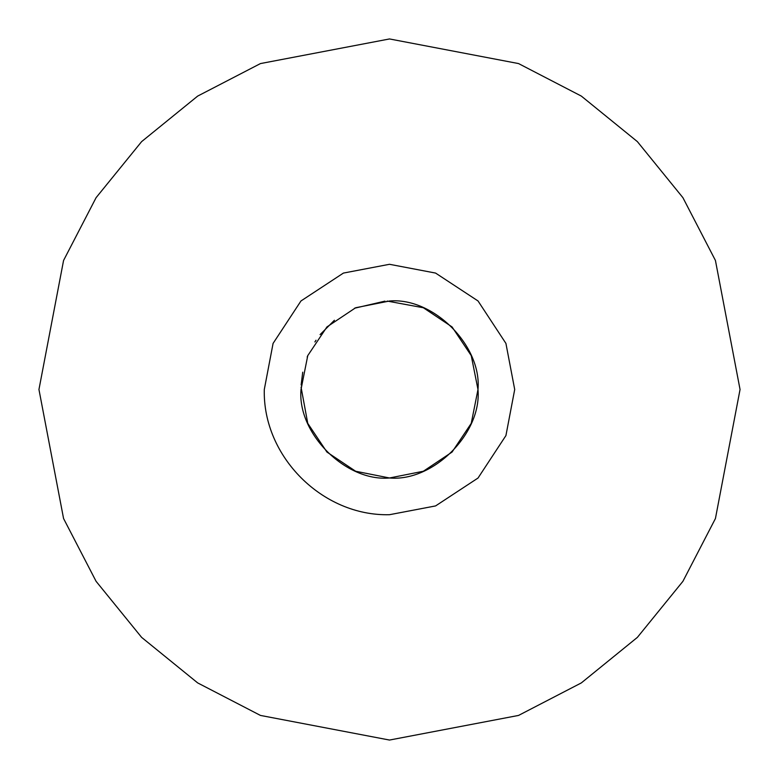 <?xml version="1.0" encoding="UTF-8"?>
<svg xmlns="http://www.w3.org/2000/svg" width="779" height="779" viewBox="0 0 779 779"><rect width="100%" height="100%" fill="white"/><g stroke="black" fill="none" stroke-linecap="round" stroke-linejoin="round"><path stroke-width="1.17" d="M740.05 389.5L715.434 260.468L682.91 197.671L637.378 141.622L581.329 96.09L518.532 63.566L389.5 38.95L260.468 63.566L197.671 96.09L141.622 141.622L96.09 197.671L63.566 260.468L38.95 389.5L63.566 518.532L96.09 581.329L141.622 637.378L197.671 682.91L260.468 715.434L389.5 740.05L518.532 715.434L581.329 682.91L637.378 637.378L682.91 581.329L715.434 518.532L740.05 389.5L715.434 518.532L682.91 581.329L637.378 637.378L581.329 682.91L518.532 715.434L389.5 740.05L260.468 715.434L197.671 682.91L141.622 637.378L96.09 581.329L63.566 518.532L38.95 389.5L63.566 260.468L96.09 197.671L141.622 141.622L197.671 96.09L260.468 63.566L389.5 38.95L518.532 63.566L581.329 96.09L637.378 141.622L682.91 197.671L715.434 260.468L740.05 389.5M514.705 389.5L505.922 435.588L478.033 478.033L435.588 505.922L389.5 514.705C322.564 516.409 262.591 456.436 264.295 389.5L273.078 343.412L300.967 300.967L343.412 273.078L389.5 264.295L435.588 273.078L478.033 300.967L505.922 343.412L514.705 389.5M387.134 301.054L423.367 307.754L452.063 326.937L471.246 355.633L477.985 389.5L471.246 423.357L452.063 452.063L423.357 471.246L389.5 477.985L355.633 471.246L326.937 452.063L307.754 423.367L301.054 387.134M301.132 384.992L302.729 372.187M307.189 357.045L307.89 355.321M314.891 341.932L316.001 340.238M320.081 334.629L334.415 320.257M354.503 308.241L384.992 301.132M389.5 301.015C433.28 297.062 481.938 345.72 477.985 389.5C481.938 433.28 433.28 481.938 389.5 477.985C345.72 481.938 297.062 433.28 301.015 389.5L307.754 355.633L326.937 326.937L355.633 307.754L389.5 301.015"/></g></svg>
